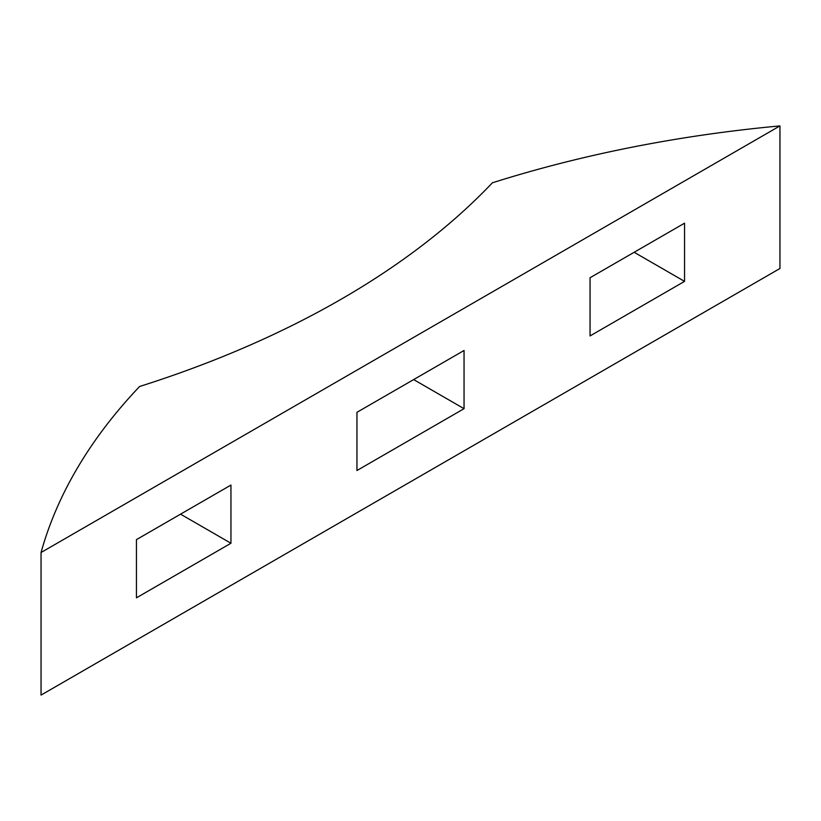 <?xml version="1.0" encoding="UTF-8"?>
<svg xmlns="http://www.w3.org/2000/svg" width="821" height="821" viewBox="0 0 821 821"><rect width="100%" height="100%" fill="white"/><g stroke="black" fill="none" stroke-linecap="round" stroke-linejoin="round"><path stroke-width="1.23" d="M356.95 470.515L356.95 412.316L464.05 350.485L464.05 408.684L356.95 470.515M464.05 408.684L413.651 379.579M230.947 543.256L136.45 597.821L136.45 539.623L230.947 485.067L230.947 543.256L180.548 514.162M590.053 277.744L684.55 223.179L684.55 281.377L590.053 335.933L590.053 277.744M684.55 281.377L634.151 252.283M779.95 125.911L779.95 268.488L41.05 695.089L41.05 552.512L779.95 125.911A890.949 514.387 0 0 0 492.395 182.806A890.949 514.387 180 0 1 139.601 386.496A890.949 514.387 0 0 0 41.05 552.512"/></g></svg>
